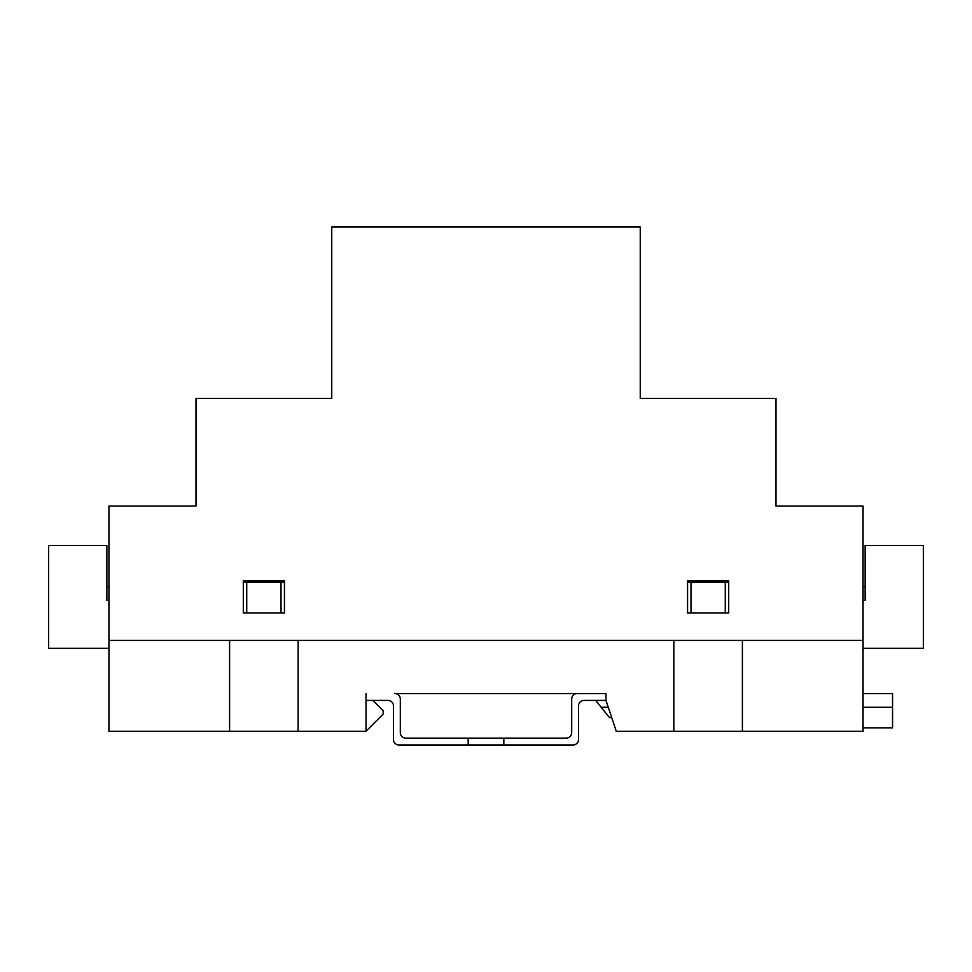 <?xml version="1.0" encoding="UTF-8"?>
<svg xmlns="http://www.w3.org/2000/svg" width="972" height="972" viewBox="0 0 972 972"><rect width="100%" height="100%" fill="white"/><g stroke="black" fill="none" stroke-linecap="round" stroke-linejoin="round"><path stroke-width="1.46" d="M108.937 506.048L196.004 506.048L196.004 398.423L331.744 398.423L331.744 227.023L640.256 227.023L640.256 398.423L775.996 398.423L775.996 506.048L863.063 506.048L863.063 640.427L108.937 640.427L229.599 640.427L229.599 731.272L108.937 731.272L108.937 506.048M687.556 580.782L728.696 580.782L728.696 613.004L687.556 613.004L687.556 580.782M243.304 613.004L243.304 580.782L284.444 580.782L284.444 613.004L243.304 613.004M605.981 693.558L394.814 693.558A5.48 5.48 0 0 1 400.306 699.038L400.306 732.633A5.48 5.48 0 0 0 405.786 738.125L566.214 738.125A5.48 5.48 0 0 0 571.694 732.633L571.694 699.038A5.48 5.48 0 0 1 577.186 693.558L605.981 693.558L605.981 700.411L584.038 700.411A5.48 5.48 0 0 0 578.559 705.903L578.559 739.498A5.48 5.48 0 0 1 573.067 744.977L503.824 744.977L503.824 738.125M372.883 700.411L383.162 710.702L383.162 714.128L366.019 731.272L229.599 731.272M742.401 731.272L742.401 640.427L863.063 640.427L863.063 731.272L616.26 731.272L605.981 700.411M298.149 731.272L298.149 640.427L673.851 640.427L673.851 731.272M503.824 744.977L398.933 744.977A5.48 5.48 0 0 1 393.441 739.498L393.441 705.903A5.48 5.48 0 0 0 387.962 700.411L366.019 700.411L366.019 731.272M284.444 582.155L246.73 582.155L246.73 613.004L281.017 613.004L281.017 582.155M243.304 582.155L246.73 582.155M728.696 582.155L690.983 582.155L690.983 613.004L725.27 613.004L725.27 582.155M687.556 582.155L690.983 582.155M611.692 717.555L609.408 717.555L601.182 707.276L608.265 707.276M863.063 727.834L892.551 727.834L892.551 693.558L863.063 693.558M863.063 707.276L892.551 707.276M601.182 707.276L595.69 700.411M863.063 648.312L923.4 648.312L923.4 545.474L865.129 545.474L865.129 600.319L863.063 600.319M863.063 586.614L865.129 586.614M108.937 648.312L48.6 648.312L48.6 545.474L106.871 545.474L106.871 600.319L108.937 600.319M106.871 586.614L108.937 586.614L106.871 586.614M366.019 700.411L366.019 693.558M468.176 744.977L468.176 738.125"/></g></svg>
